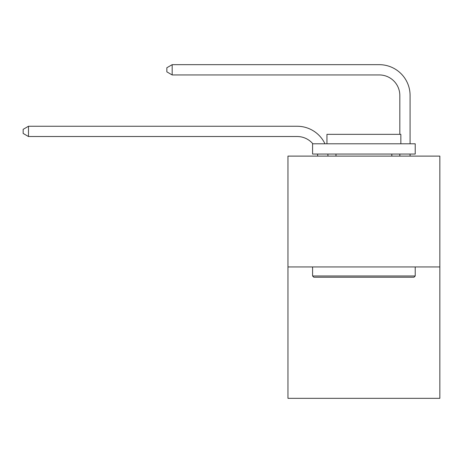<?xml version="1.0" encoding="UTF-8"?>
<svg xmlns="http://www.w3.org/2000/svg" width="463" height="463" viewBox="0 0 463 463"><rect width="100%" height="100%" fill="white"/><g stroke="black" fill="none" stroke-linecap="round" stroke-linejoin="round"><path stroke-width="0.69" d="M439.85 266.948L439.85 156.106L287.951 156.106L287.951 398.325L439.85 398.325L439.85 266.948L287.951 266.948M317.693 156.106A20.528 20.528 0 0 0 317.496 154.052A20.528 20.528 0 0 1 317.693 156.106A20.528 20.528 0 0 0 317.496 154.052A20.528 20.528 0 0 1 317.693 156.106A20.528 20.528 0 0 0 317.496 154.052A20.528 20.528 0 0 1 317.693 156.106A20.528 20.528 0 0 0 317.496 154.052A20.528 20.528 0 0 1 317.693 156.106A20.528 20.528 0 0 0 317.496 154.052A20.528 20.528 0 0 1 317.693 156.106A20.528 20.528 0 0 0 317.496 154.052A20.528 20.528 0 0 1 317.693 156.106A20.528 20.528 0 0 0 317.496 154.052A20.528 20.528 0 0 1 317.693 156.106A20.528 20.528 0 0 0 317.496 154.052A20.528 20.528 0 0 1 317.693 156.106A20.528 20.528 0 0 0 317.496 154.052A20.528 20.528 0 0 1 317.693 156.106A20.528 20.528 0 0 0 317.496 154.052A20.528 20.528 0 0 1 317.693 156.106A20.528 20.528 0 0 0 317.496 154.052A20.528 20.528 0 0 1 317.693 156.106A20.528 20.528 0 0 0 317.496 154.052A20.528 20.528 0 0 1 317.693 156.106M297.188 136.521A20.528 20.528 0 0 1 312.855 143.79A20.528 20.528 0 0 0 297.188 136.521A20.528 20.528 0 0 1 312.855 143.79A20.528 20.528 0 0 0 297.188 136.521A20.528 20.528 0 0 1 312.855 143.79A20.528 20.528 0 0 0 297.188 136.521A20.528 20.528 0 0 1 312.855 143.79A20.528 20.528 0 0 0 297.188 136.521A20.528 20.528 0 0 1 312.855 143.79A20.528 20.528 0 0 0 297.188 136.521A20.528 20.528 0 0 1 312.855 143.79A20.528 20.528 0 0 0 297.188 136.521A20.528 20.528 0 0 1 312.855 143.79A20.528 20.528 0 0 0 297.188 136.521A20.528 20.528 0 0 1 312.855 143.79A20.528 20.528 0 0 0 297.188 136.521A20.528 20.528 0 0 1 312.855 143.79A20.528 20.528 0 0 0 297.188 136.521A20.528 20.528 0 0 1 312.855 143.79A20.528 20.528 0 0 0 297.188 136.521A20.528 20.528 0 0 1 312.855 143.79A20.528 20.528 0 0 0 297.188 136.521A20.528 20.528 0 0 1 312.855 143.79A20.528 20.528 0 0 0 297.188 136.521L28.486 136.521L23.15 133.442L23.15 129.339L28.486 126.26L297.188 126.26A30.79 30.79 0 0 1 324.974 143.79M399.824 134.345L399.824 95.465A20.528 20.528 0 0 0 379.295 74.942L172.178 74.942L166.842 71.863L166.842 67.754L172.178 64.675L379.295 64.675A30.79 30.79 0 0 1 410.085 95.465L410.085 143.79M28.486 136.521L28.486 126.26L297.188 126.26M399.824 95.465A20.528 20.528 0 0 0 379.295 74.942A20.528 20.528 0 0 1 399.824 95.465A20.528 20.528 0 0 0 379.295 74.942A20.528 20.528 0 0 1 399.824 95.465A20.528 20.528 0 0 0 379.295 74.942A20.528 20.528 0 0 1 399.824 95.465A20.528 20.528 0 0 0 379.295 74.942A20.528 20.528 0 0 1 399.824 95.465A20.528 20.528 0 0 0 379.295 74.942A20.528 20.528 0 0 1 399.824 95.465A20.528 20.528 0 0 0 379.295 74.942A20.528 20.528 0 0 1 399.824 95.465A20.528 20.528 0 0 0 379.295 74.942A20.528 20.528 0 0 1 399.824 95.465A20.528 20.528 0 0 0 379.295 74.942A20.528 20.528 0 0 1 399.824 95.465A20.528 20.528 0 0 0 379.295 74.942A20.528 20.528 0 0 1 399.824 95.465A20.528 20.528 0 0 0 379.295 74.942A20.528 20.528 0 0 1 399.824 95.465A20.528 20.528 0 0 0 379.295 74.942A20.528 20.528 0 0 1 399.824 95.465A20.528 20.528 0 0 0 379.295 74.942M172.178 74.942L172.178 64.675L379.295 64.675M413.986 277.215L313.816 277.215L312.583 275.983L415.218 275.983L413.986 277.215M312.583 143.79L415.218 143.79L415.218 154.052L312.583 154.052L312.583 143.79M400.848 143.79L400.848 134.345L326.953 134.345L326.953 143.79M312.583 266.948L312.583 275.983M415.218 266.948L415.218 275.983M335.982 154.052L335.982 156.106M391.814 154.052L391.814 156.106M327.833 154.052A30.79 30.79 0 0 1 327.96 156.106M410.085 154.052L410.085 156.106M399.824 156.106L399.824 154.052"/></g></svg>
